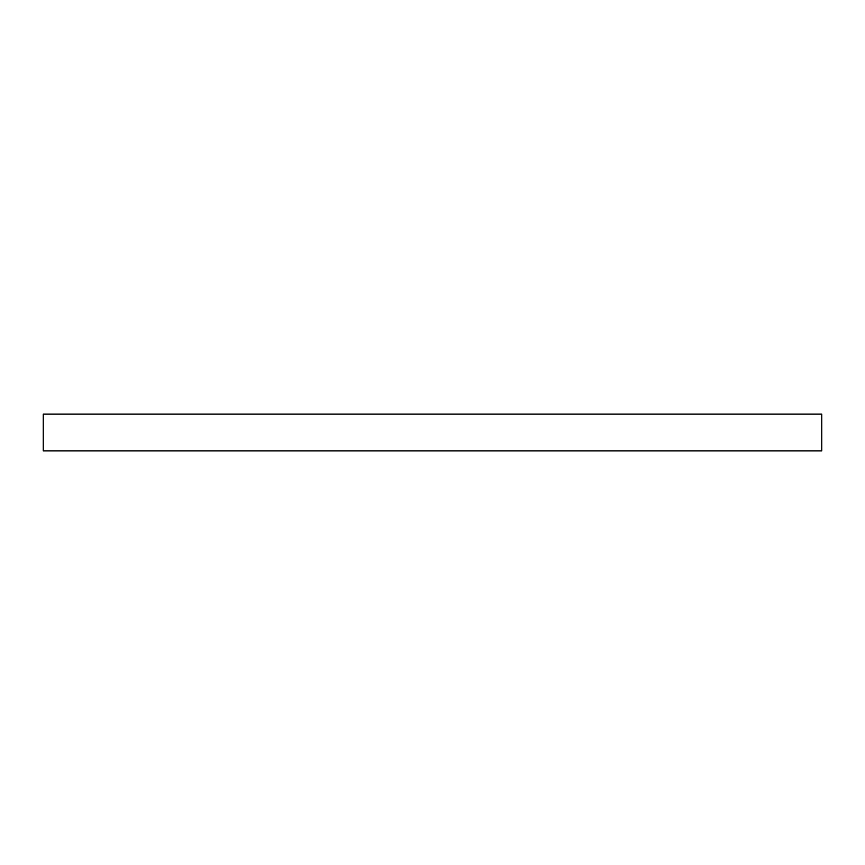 <?xml version="1.0" encoding="UTF-8"?>
<svg xmlns="http://www.w3.org/2000/svg" width="865" height="865" viewBox="0 0 865 865"><rect width="100%" height="100%" fill="white"/><g stroke="black" fill="none" stroke-linecap="round" stroke-linejoin="round"><path stroke-width="1.3" d="M43.25 414.14L43.25 450.86L821.75 450.86L821.75 414.14L43.25 414.14"/></g></svg>
